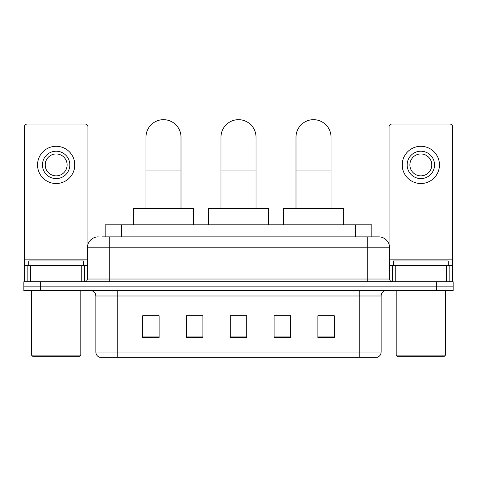 <?xml version="1.0" encoding="UTF-8"?>
<svg xmlns="http://www.w3.org/2000/svg" width="477" height="477" viewBox="0 0 477 477"><rect width="100%" height="100%" fill="white"/><g stroke="black" fill="none" stroke-linecap="round" stroke-linejoin="round"><path stroke-width="0.72" d="M192.35 315.875L186.483 315.762L186.483 337.668L202.91 337.668L202.91 315.762L186.483 315.762L202.91 315.875M105.173 236.854L105.173 224.81L371.827 224.81L371.827 236.854M102.406 236.854L374.844 236.854M102.156 236.854L109.275 236.854L109.275 247.807L87.369 247.807L87.369 279.021A2.737 2.737 0 0 1 84.632 281.758M98.322 236.854A10.953 10.953 0 0 0 87.369 247.807M378.678 236.854A10.953 10.953 0 0 1 389.631 247.807L367.725 247.807L367.725 236.854L378.511 236.854M389.631 247.807L389.631 279.021C389.792 280.685 390.705 281.597 392.368 281.758M40.277 281.758L23.85 281.758L23.85 286.14L40.277 286.14L23.85 286.14L23.85 290.517L40.277 290.517L40.277 286.14L436.723 286.14L40.277 286.14L40.277 281.758L436.723 281.758L436.723 286.14L453.15 286.14L436.723 286.14L436.723 290.517L40.277 290.517M436.723 290.517L453.15 290.517L453.15 281.758L436.723 281.758M381.141 352.068C380.992 354.691 379.68 356.444 377.2 357.327L359.241 357.327L359.241 352.068L381.141 352.068L381.141 295.996A5.474 5.474 0 0 1 386.62 290.517M359.241 357.327L99.8 357.327A5.474 5.474 0 0 1 95.859 352.068L95.859 295.996C95.531 292.669 93.707 290.845 90.38 290.517M334.323 337.668L334.323 315.762L317.897 315.762L317.897 337.668L334.323 337.668M290.517 337.668L290.517 315.762L274.09 315.762L274.09 337.668L290.517 337.668M159.103 337.668L159.103 315.762L142.677 315.762L142.677 337.668L159.103 337.668M246.716 337.668L246.716 315.762L230.284 315.762L230.284 337.668L246.716 337.668M95.859 352.068L117.759 352.068L117.759 357.327L110.354 357.327M349.391 357.327L127.609 357.327M317.897 315.875L333.232 315.875M143.768 315.875L159.103 315.875M274.09 315.875L284.65 315.875M246.716 315.875L230.284 315.875M81.758 281.758L81.758 265.331L30.558 265.331L30.558 281.758M87.917 244.391L87.917 126.793A2.737 2.737 0 0 0 85.18 124.056L27.135 124.056A2.737 2.737 0 0 0 24.399 126.793L24.399 265.331L30.558 265.331M81.758 265.331L87.369 265.331M24.399 281.758L24.399 265.331M56.155 151.215A13.69 13.69 0 0 0 42.465 164.905A13.69 13.69 0 0 0 56.155 178.595A13.69 13.69 0 0 0 69.845 164.905A13.69 13.69 0 0 0 56.155 151.215M56.155 153.952A10.953 10.953 0 0 0 45.208 164.905A10.953 10.953 0 0 0 56.155 175.858A10.953 10.953 0 0 0 67.108 164.905A10.953 10.953 0 0 0 56.155 153.952M56.155 183.526A18.615 18.615 0 0 0 74.776 164.905A18.615 18.615 0 0 0 56.155 146.29A18.615 18.615 0 0 0 37.54 164.905A18.615 18.615 0 0 0 56.155 183.526M79.701 356.23L32.609 356.23L31.518 355.132L80.798 355.132L79.701 356.23M31.518 290.517L31.518 355.132M80.798 290.517L80.798 355.132M83.535 265.331L83.535 260.949L28.781 260.949L28.781 265.331M220.976 208.383L220.976 137.197A17.524 17.524 0 0 1 238.5 119.673A17.524 17.524 0 0 1 256.024 137.197A17.524 17.524 0 0 0 238.5 119.673M256.024 208.383L256.024 137.197M268.617 224.81L268.617 208.383L208.383 208.383L208.383 224.81M145.962 208.383L145.962 137.197A17.524 17.524 0 0 1 163.48 119.673A17.524 17.524 0 0 1 181.004 137.197A17.524 17.524 0 0 0 163.48 119.673M181.004 208.383L181.004 137.197M193.596 224.81L193.596 208.383L133.363 208.383L133.363 224.81M295.996 208.383L295.996 137.197A17.524 17.524 0 0 1 313.52 119.673A17.524 17.524 0 0 1 331.038 137.197A17.524 17.524 0 0 0 313.52 119.673M331.038 208.383L331.038 137.197M343.637 224.81L343.637 208.383L283.404 208.383L283.404 224.81M446.442 281.758L446.442 265.331L395.242 265.331L395.242 281.758M452.601 281.758L452.601 265.331L452.601 281.758M446.442 265.331L452.601 265.331L452.601 126.793A2.737 2.737 0 0 0 449.865 124.056L391.82 124.056A2.737 2.737 0 0 0 389.083 126.793L389.083 244.391M389.631 265.331L395.242 265.331M420.845 151.215A13.69 13.69 0 0 0 407.155 164.905A13.69 13.69 0 0 0 420.845 178.595A13.69 13.69 0 0 0 434.535 164.905A13.69 13.69 0 0 0 420.845 151.215M420.845 153.952A10.953 10.953 0 0 0 409.892 164.905A10.953 10.953 0 0 0 420.845 175.858A10.953 10.953 0 0 0 431.792 164.905A10.953 10.953 0 0 0 420.845 153.952M420.845 183.526A18.615 18.615 0 0 0 439.46 164.905A18.615 18.615 0 0 0 420.845 146.29A18.615 18.615 0 0 0 402.224 164.905A18.615 18.615 0 0 0 420.845 183.526M444.391 356.23L397.299 356.23L396.202 355.132L445.482 355.132L444.391 356.23M396.202 290.517L396.202 355.132M445.482 290.517L445.482 355.132M448.219 265.331L448.219 260.949L393.465 260.949L393.465 265.331M121.599 236.854L121.599 224.81M355.401 236.854L355.401 224.81M109.275 281.758L109.275 279.021L389.631 279.021M87.369 279.021L109.275 279.021L109.275 247.807L367.725 247.807L367.725 281.758M359.241 290.517L359.241 295.996L95.859 295.996M381.141 295.996L359.241 295.996L359.241 352.068L117.759 352.068L117.759 290.517M246.716 336.905L230.284 336.905M202.91 336.905L186.483 336.905M159.103 336.905L142.677 336.905M290.517 336.905L274.09 336.905M334.323 336.905L317.897 336.905M87.369 259.858L24.399 259.858M84.453 265.331L84.453 281.758M24.44 265.331L24.44 281.758M27.863 281.758L27.863 265.331M220.976 170.05L256.024 170.05M145.962 170.05L181.004 170.05M295.996 170.05L331.038 170.05M452.601 259.858L389.631 259.858M452.56 281.758L452.56 265.331M449.137 265.331L449.137 281.758M392.547 281.758L392.547 265.331"/></g></svg>
